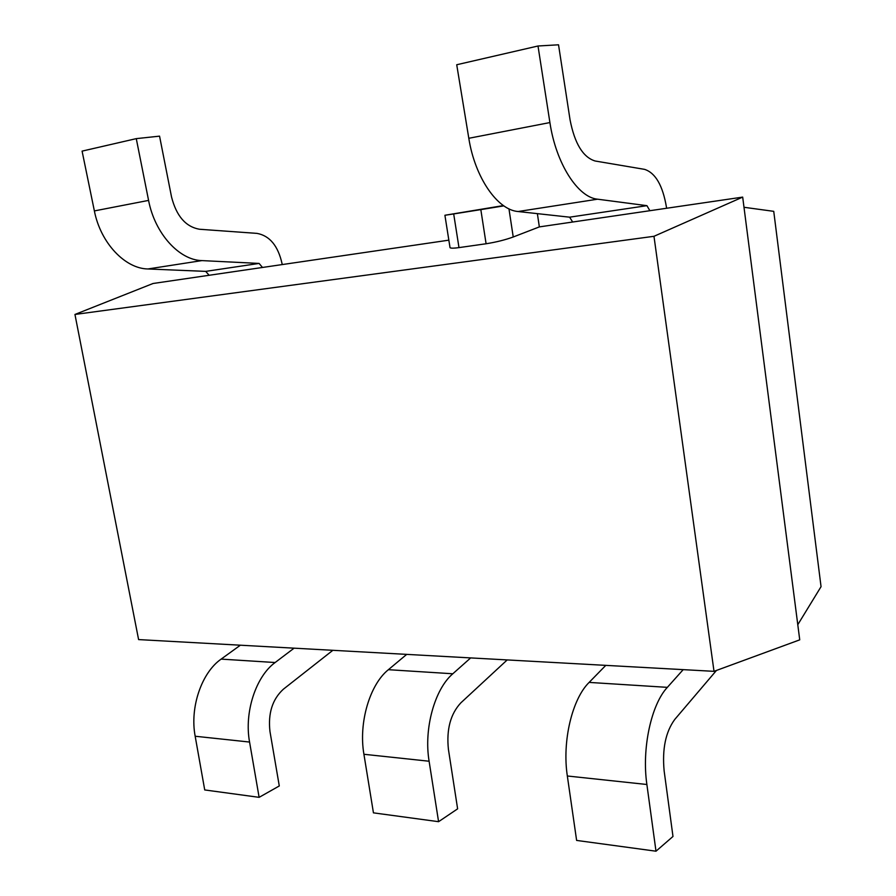 <?xml version="1.0" encoding="UTF-8"?>
<svg xmlns="http://www.w3.org/2000/svg" width="896" height="896" viewBox="0 0 896 896"><rect width="100%" height="100%" fill="white"/><g stroke="black" fill="none" stroke-linecap="round" stroke-linejoin="round"><path stroke-width="1.34" d="M448.84 240.162L153.037 283.494L74.95 314.451L138.6 639.587L714.011 671.339L653.979 236.298L74.95 314.451M653.979 236.298L742.683 197.109L539.347 226.901L513.229 236.992C505.12 239.926 496.082 242.178 486.091 243.757L480.827 209.619L503.843 205.867M503.429 205.576L444.909 215.264L453.69 213.931L458.987 247.61L486.091 243.757M458.987 247.61C454.014 248.315 451.035 248.349 450.038 247.71L449.96 247.24M714.011 671.339L799.736 639.845L742.683 197.109M537.376 213.64L539.347 226.901M453.69 213.931L480.827 209.619M136.27 138.634L82.085 151.122L94.371 210.918C100.587 242.984 125.07 268.643 147.896 268.968L205.699 271.376L209.115 275.285L262.483 267.467L259.101 263.424L201.835 260.602C179.2 260.131 154.818 233.52 148.579 200.402L136.27 138.634L159.555 136.147L171.528 196.93C176.434 216.138 185.808 226.912 199.64 229.264L257.018 233.386C269.73 235.738 278.085 245.862 282.083 263.771L282.218 264.566M538.003 45.998L456.725 64.747L468.81 138.286C474.958 177.699 497.627 210.067 518.101 211.523L569.61 217.179L572.678 222.018L649.88 210.706L646.923 205.666L597.576 199.192C577.909 197.445 555.979 163.576 549.909 122.562L538.003 45.998L558.533 44.8L570.058 119.851C574.683 143.606 583.05 157.315 595.134 161L644.638 169.378C655.514 172.962 662.794 185.595 666.467 207.278L666.602 208.253M294.101 648.166L275.128 662.525C255.942 676.368 244.048 712.32 249.57 742.056L259.123 797.339L279.283 785.96L269.965 731.483C267.926 713.373 272.384 699.283 283.36 689.214L332.853 650.306M240.363 645.21L221.144 659.109C201.723 672.504 189.65 707.37 195.171 736.243L204.725 789.947L259.123 797.339M470.669 657.91L452.816 673.77C434.728 689.08 423.64 728.694 429.106 761.23L438.581 821.688L457.621 808.842L448.414 749.325C446.342 729.512 450.475 714.034 460.802 702.89L507.203 659.926M406.706 654.382L388.394 669.693C369.846 684.466 358.422 722.747 363.922 754.275L373.442 812.851L438.581 821.688M683.2 669.637L667.352 687.355C651.258 704.48 641.614 748.552 646.878 784.493L655.995 851.2L672.986 836.472L664.138 770.907C662.088 749.034 665.638 731.864 674.8 719.387L716.464 670.432M605.786 665.37L589.131 682.405C572.219 698.858 561.994 741.294 567.336 775.992L576.621 840.426L655.995 851.2M743.994 207.278L773.741 211.344L821.05 586.667L797.787 624.691M508.962 208.835L513.229 236.992M205.699 271.376L259.101 263.424M147.896 268.968L201.835 260.602M94.371 210.918L148.579 200.402M569.61 217.179L646.923 205.666M518.101 211.523L597.576 199.192M468.81 138.286L549.909 122.562M275.128 662.525L221.144 659.109M249.57 742.056L195.171 736.243M452.816 673.77L388.394 669.693M429.106 761.23L363.922 754.275M667.352 687.355L589.131 682.405M646.878 784.493L567.336 775.992M444.909 215.264L450.038 247.71"/></g></svg>
